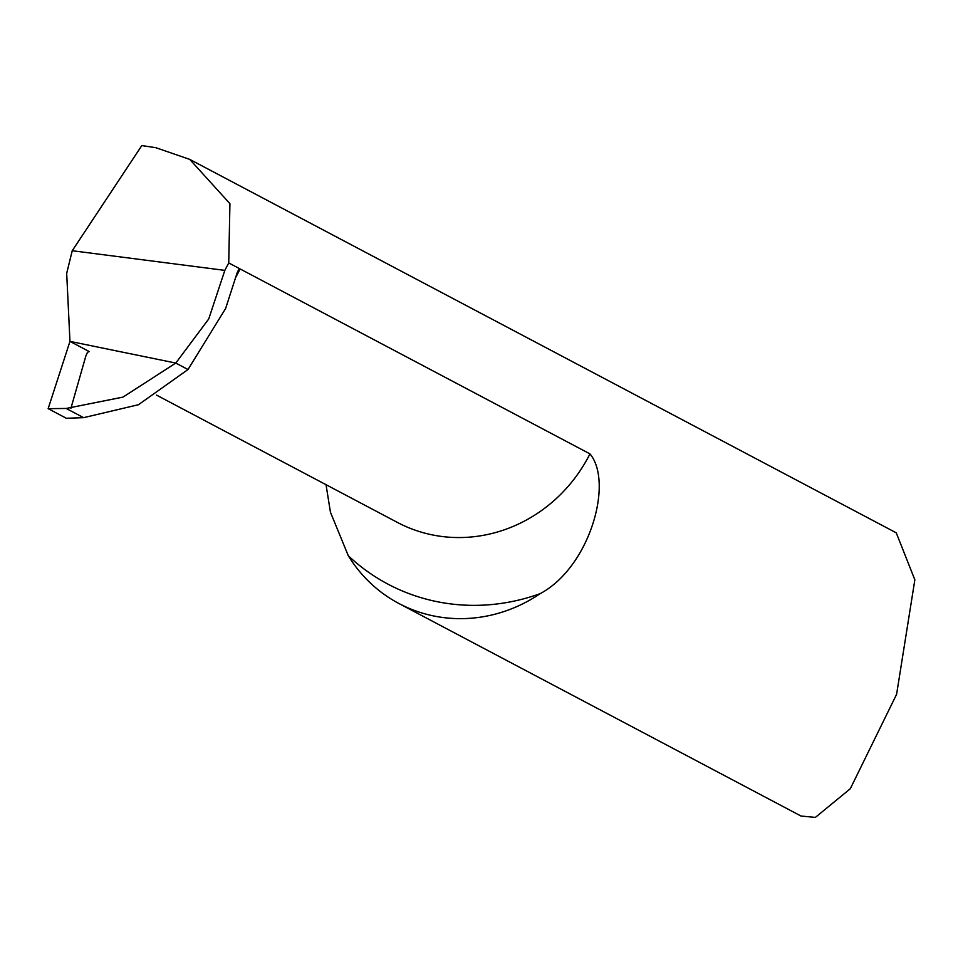 <?xml version="1.0" encoding="UTF-8"?>
<svg xmlns="http://www.w3.org/2000/svg" width="963" height="963" viewBox="0 0 963 963"><rect width="100%" height="100%" fill="white"/><g stroke="black" fill="none" stroke-linecap="round" stroke-linejoin="round"><path stroke-width="1.44" d="M72.237 250.729L66.688 273.384L69.962 341.384L175.784 363.063L188.002 369.527L138.455 404.713L83.612 417.665L66.327 418.267L48.15 408.661L66.194 408.456L122.999 397.105L175.784 363.063L208.73 318.97L224.836 270.374L228.737 262.935L229.928 203.662L189.759 159.401L155.825 147.688L141.802 145.594L72.237 250.729L224.836 270.374M48.15 408.661L69.962 341.384L175.784 363.063L188.002 369.527L225.631 308.485L237.175 272.71L238.511 269.941L240.16 268.978L235.285 278.247M326.036 484.702L330.453 512.268L348.305 555.747A147.447 138.191 -62.1 0 0 398.983 603.536A147.447 138.191 -62.1 0 0 434.614 616.139A147.447 138.191 -62.1 0 0 540.219 593.629C589.91 567.038 613.72 482.319 589.958 453.874L228.737 262.935M398.983 603.536L801.035 816.046L815.372 817.406L850.305 788.733L896.601 694.311L914.85 579.81L896.252 532.828L189.759 159.401M70.901 408.336L85.912 355.804L87.501 352.289L89.246 351.579L69.962 341.384L48.15 408.661L66.327 418.267M589.958 453.874A147.447 138.191 117.9 0 1 397.442 522.44L156.5 395.095M540.219 593.629A206.419 193.479 117.9 0 1 348.305 555.747M83.612 417.665L66.194 408.456"/></g></svg>
